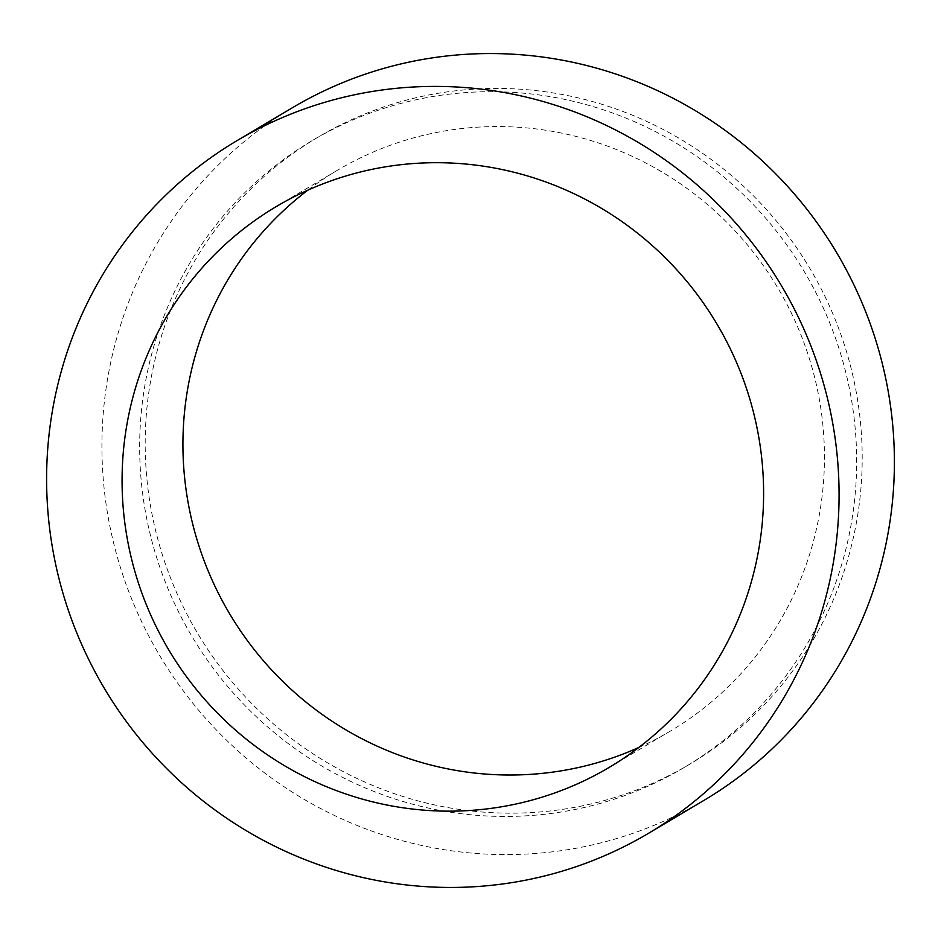 <?xml version="1.0" encoding="UTF-8"?>
<svg xmlns="http://www.w3.org/2000/svg" width="941" height="941" viewBox="0 0 941 941"><rect width="100%" height="100%" fill="white"/><g stroke="black" fill="none" stroke-linecap="round" stroke-linejoin="round"><path stroke-width="0.71" stroke-dasharray="4.71 3.53" d="M638.751 747.507A326.104 318.858 -120.7 0 0 670.204 731.181A326.104 318.858 -120.7 0 0 824.093 472.594A326.104 318.858 -120.7 0 0 667.581 175.391A326.104 318.858 -120.7 0 0 337.172 170.403A326.104 318.858 -120.7 0 0 307.778 190.2M145.596 426.414A364.473 356.368 59.3 0 1 317.576 137.421A364.473 356.368 59.3 0 1 686.859 142.997A364.473 356.368 59.3 0 1 861.791 475.158A364.473 356.368 59.3 0 1 689.8 764.163A364.473 356.368 59.3 0 1 320.516 758.587A364.473 356.368 59.3 0 1 145.596 426.414M140.056 429.708A364.473 356.368 59.3 0 1 312.047 140.703A364.473 356.368 59.3 0 1 681.331 146.278A364.473 356.368 59.3 0 1 856.251 478.44A364.473 356.368 59.3 0 1 684.272 767.444A364.473 356.368 59.3 0 1 314.988 761.869A364.473 356.368 59.3 0 1 140.056 429.708M292.463 107.709A402.842 393.891 -120.7 0 0 102.369 427.132A402.842 393.891 -120.7 0 0 295.709 794.263A402.842 393.891 -120.7 0 0 703.856 800.438M670.204 731.181L609.356 767.315M317.576 137.421L312.047 140.703M689.8 764.163L684.272 767.444M337.172 170.403L276.325 206.538"/><path stroke-width="1.41" d="M122.436 465.125A326.104 318.858 -120.7 0 0 278.948 762.316A326.104 318.858 -120.7 0 0 609.356 767.315A326.104 318.858 -120.7 0 0 763.245 508.728A326.104 318.858 -120.7 0 0 606.733 211.537A326.104 318.858 -120.7 0 0 276.325 206.538A326.104 318.858 -120.7 0 0 122.436 465.125M307.778 190.2A326.104 318.858 -120.7 0 0 183.283 428.978A326.104 318.858 -120.7 0 0 638.751 747.507M838.631 513.868A402.842 393.891 -120.7 0 0 645.291 146.737A402.842 393.891 -120.7 0 0 237.144 140.562A402.842 393.891 -120.7 0 0 47.05 459.984A402.842 393.891 -120.7 0 0 240.39 827.115A402.842 393.891 -120.7 0 0 648.537 833.291A402.842 393.891 -120.7 0 0 838.631 513.868M648.537 833.291L703.856 800.438A402.842 393.891 -120.7 0 0 893.95 481.016A402.842 393.891 -120.7 0 0 700.61 113.885A402.842 393.891 -120.7 0 0 292.463 107.709L237.144 140.562"/></g></svg>
